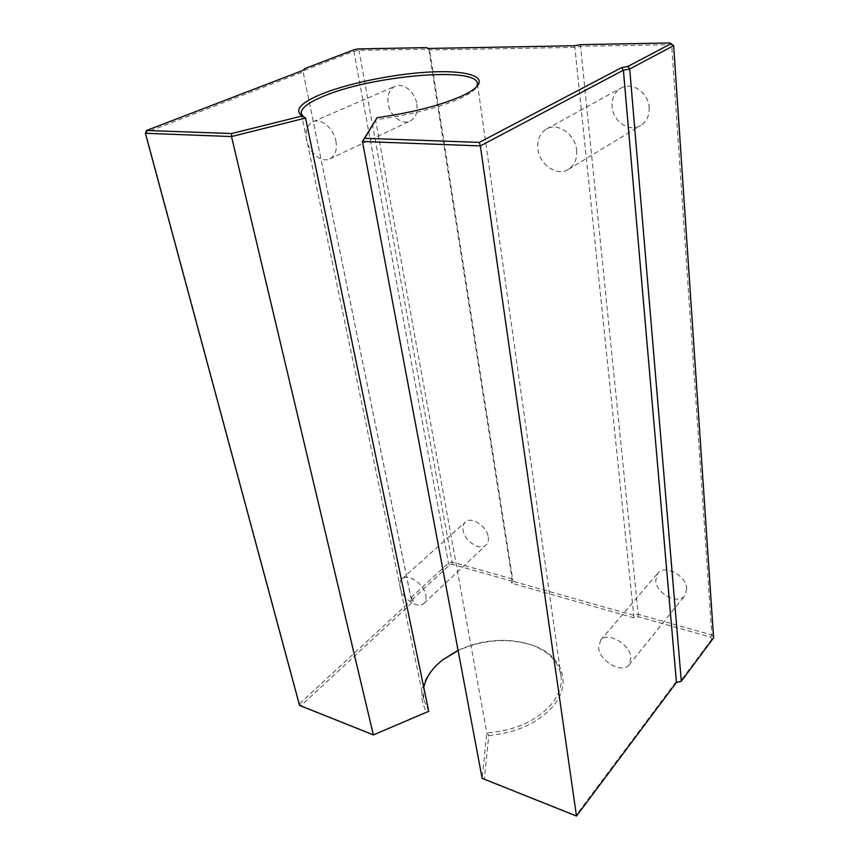 <?xml version="1.0" encoding="UTF-8"?>
<svg xmlns="http://www.w3.org/2000/svg" width="859" height="859" viewBox="0 0 859 859"><rect width="100%" height="100%" fill="white"/><g stroke="black" fill="none" stroke-linecap="round" stroke-linejoin="round"><path stroke-width="0.64" stroke-dasharray="4.29 3.22" d="M676.28 682.594L675.26 682.83L575.981 815.459L484.379 778.888L488.76 735.519L486.828 732.952L375.555 119.745C411.246 114.805 439.787 107.525 461.176 97.905C468.466 94.447 473.32 91.183 475.757 88.123L476.724 86.652M488.76 735.519C516.409 732.888 537.734 723.257 552.745 706.635C572.996 683.259 562.011 655.31 533.085 645.463C508.732 637.614 483.735 639.3 458.105 650.521M458.072 650.295C483.263 639.085 507.873 637.346 531.914 645.077C549.03 651.541 558.747 661.881 561.088 676.076C562.162 685.729 558.801 695.285 551.016 704.724C535.887 721.335 514.498 730.741 486.828 732.952L482.135 778.351L484.379 778.888M442.074 660.249L435.352 666.187C420.889 681.38 418.022 696.767 426.73 712.347M303.313 116.652L305.525 118.059M428.727 711.306L423.573 699.086L423.755 687.393M686.77 588.673L684.838 595.663C678.116 605.133 656.201 593.623 655.707 580.587L657.779 573.243C664.458 564.041 686.438 575.573 686.77 588.673M630.946 657.64L629.153 664.759C622.507 674.229 599.571 661.29 598.648 647.804L600.559 640.309C607.152 631.107 630.205 644.067 630.946 657.64M649.136 107.364C649.479 115.493 646.698 121.516 640.803 125.435C629.776 132.737 612.982 121.742 612.091 106.838C611.619 98.323 614.582 92.085 620.993 88.101C631.977 81.39 648.481 92.579 649.136 107.364M576.625 150.25C577.248 158.947 574.542 165.315 568.508 169.341C557.212 176.847 539.334 164.703 537.906 148.779C537.1 139.684 539.989 133.081 546.549 128.979C557.792 122.053 575.455 134.423 576.625 150.25M488.234 536.961C488.75 540.429 488.052 543.113 486.119 545.014C480.224 551.306 464.558 541.267 463.119 530.411C462.539 526.814 463.269 524.054 465.31 522.111C471.183 515.98 486.903 526.073 488.234 536.961M425.806 595.169C426.461 598.766 425.849 601.493 423.959 603.351C418.215 609.557 401.948 598.551 400.069 587.331C399.349 583.605 399.983 580.791 401.98 578.891C407.692 572.824 424.056 583.905 425.806 595.169M416.819 104.057C417.828 112.357 415.606 118.016 410.162 121.055C402.023 125.296 389.975 115.718 388.15 103.649C387.012 95.134 389.32 89.336 395.065 86.276C403.172 82.303 415.144 92.042 416.819 104.057M335.912 141.091C337.286 149.885 335.246 155.823 329.802 158.894C321.653 163.178 308.939 152.762 306.566 139.974C305.042 130.933 307.157 124.866 312.901 121.753C321.03 117.737 333.711 128.324 335.912 141.091M374.03 734.821L301.026 705.668L413.351 601.493L412.771 599.024L449.547 565.018L452.457 564.374L510.944 580.856L511.835 583.261L633.985 617.846L638.484 616.805L710.586 637.131L711.789 639.16L713.593 637.829L711.886 634.962L638.516 614.378L634.017 615.409L513.006 581.307L512.114 578.902L452.596 562.205L448.484 563.117L410.913 597.746L411.493 600.216L302.905 70.9L353.865 51.304L358.965 50.37L428.791 49.092L429.575 49.962L575.197 47.374L580.909 46.3L671.641 44.647L673.639 45.624M413.351 601.493L411.493 600.216L299.415 703.843L145.6 132.608L303.184 71.866L304.73 69.708M412.771 599.024L410.913 597.746L302.905 70.9L303.388 70.223M449.547 565.018L448.484 563.117L353.865 51.304L354.434 49.597M452.457 564.374L358.965 50.37L358.042 48.931M510.944 580.856L512.114 578.902L428.791 49.092L427.932 48.48M511.835 583.261L513.006 581.307L429.575 49.962L427.503 48.48M633.985 617.846L574.671 45.731M638.484 616.805L580.383 44.668M710.586 637.131L711.886 634.962L671.641 44.647L669.676 42.95M711.789 639.16L680.124 681.681M576.486 816.05L575.981 815.459M676.43 682.379L675.26 682.83M299.533 705.4L299.415 703.843L301.026 705.668L299.533 705.4M442.288 660.077L441.354 660.818M531.914 645.077L533.085 645.463M303.646 116.921L302.024 115.847M475.757 88.123L477.636 85.61M423.573 699.086L301.326 113.925M561.088 676.076L477.432 83.774M629.153 664.759L684.838 595.663M568.508 169.341L640.803 125.435M423.959 603.351L486.119 545.014M329.802 158.894L410.162 121.055M312.901 121.753L395.065 86.276M401.98 578.891L465.31 522.111M546.549 128.979L620.993 88.101M600.559 640.309L657.779 573.243"/><path stroke-width="1.29" d="M458.105 650.521L442.074 660.249M423.755 687.393C425.452 679.523 429.672 672.168 436.426 665.317L442.288 660.077L458.072 650.295M428.727 711.306L373.386 734.907L231.49 136.549L145.407 133.295L299.533 705.4L373.386 734.907L428.727 711.306L305.525 118.059L301.004 115.17C294.809 109.426 301.445 102.479 320.922 94.329C347.261 83.548 391.479 74.4 426.966 72.188C462.432 69.944 485.7 75.205 477.636 85.61C475.156 88.735 470.184 92.063 462.722 95.607C441.429 105.174 412.889 112.54 377.09 117.683L364.678 138.299L479.279 142.39L621.605 67.614L627.929 66.422L671.083 43.637L669.676 42.95L580.383 44.668L574.671 45.731L427.503 48.48L426.719 47.61L358.042 48.931L354.434 49.597L304.44 68.752L304.73 69.708L146.47 130.504L231.64 133.542L302.239 115.976M476.724 86.652L477.432 83.774C477.647 66.025 370.594 75.732 322.941 96.487C308.317 102.575 301.069 108.17 301.187 113.27L303.313 116.652M576.486 816.05L676.43 682.379L623.398 70.191L480.353 145.923L576.486 816.05L482.135 778.351L362.444 141.477L377.09 117.683M479.279 142.39L480.353 145.923L362.444 141.477L364.678 138.299M676.43 682.379L681.305 681.23L713.593 637.829L673.639 45.624L629.722 68.988L623.398 70.191L621.605 67.614M676.28 682.594L681.305 681.23L629.722 68.988L627.929 66.422M305.525 118.059L231.49 136.549L231.64 133.542M673.639 45.624L671.083 43.637M426.719 47.61L427.932 48.48M304.44 68.752L303.388 70.223M146.47 130.504L145.407 133.295L146.47 130.504M302.024 115.847L301.004 115.17M301.326 113.925L301.187 113.27"/></g></svg>
